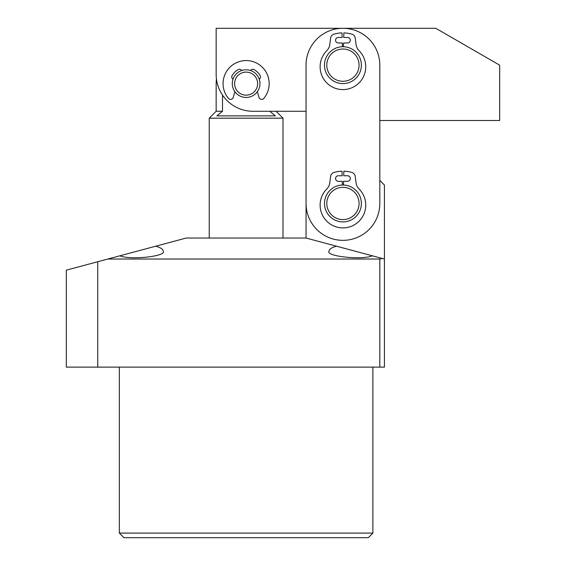 <?xml version="1.0" encoding="UTF-8"?>
<svg xmlns="http://www.w3.org/2000/svg" width="566" height="566" viewBox="0 0 566 566"><rect width="100%" height="100%" fill="white"/><g stroke="black" fill="none" stroke-linecap="round" stroke-linejoin="round"><path stroke-width="0.85" d="M372.895 533.087L368.289 537.7L123.947 537.7L119.341 533.087L372.895 533.087L372.895 367.122M379.814 367.122L97.734 367.122L97.734 261.74L186.186 238.038L306.05 238.038L372.386 255.811C361.702 260.346 324.707 256.235 329.101 251.007C329.214 249.146 331.69 247.547 336.529 246.203L384.42 259.037L384.42 367.122L379.814 367.122L379.814 259.037L382.121 258.421M155.707 246.203C160.546 247.547 163.022 249.146 163.135 251.007C167.529 256.235 130.541 260.346 119.851 255.811M119.341 533.087L119.341 367.122M97.734 367.122L66.321 367.122L66.321 270.159L97.734 261.74M107.816 259.037L379.814 259.037M344.234 28.3L435.799 28.3L499.679 65.182L499.679 120.501L379.814 120.501L379.814 180.412L384.42 185.025L384.42 259.037M341.623 28.3L216.155 28.3L216.155 74.401A36.882 36.882 0 0 0 253.037 111.283L306.05 111.283L306.05 203.463A36.882 36.882 0 0 0 342.932 240.345A36.882 36.882 0 0 0 379.814 203.463L379.807 65.154A36.882 36.882 0 0 0 342.925 28.279A36.882 36.882 0 0 0 306.043 65.161L306.05 238.038M257.403 81.263A11.525 11.525 0 0 0 243.762 72.342A11.525 11.525 0 0 0 234.84 85.982A11.525 11.525 0 0 0 248.474 94.904A11.525 11.525 0 0 0 257.403 81.263M232.584 86.449A13.832 13.832 0 0 1 243.288 70.085A13.832 13.832 0 0 1 259.66 80.789A13.832 13.832 0 0 1 248.948 97.161A13.832 13.832 0 0 1 232.584 86.449M217.04 82.445L216.155 82.445A29.991 29.991 0 0 1 216.46 79.169M292.219 111.283L276.109 111.283L283 118.174L209.236 118.174L209.236 238.038M283 118.174L283 238.038M216.155 82.445L216.155 111.261L222.502 111.261L216.87 115.867L275.366 115.867L269.741 111.261M216.155 111.261L209.236 118.174M222.502 95.088L222.502 111.261M216.155 49.044L216.155 74.401M357.563 210.269A16.138 16.138 0 0 0 349.738 188.832A16.138 16.138 0 0 0 328.301 196.657A16.138 16.138 0 0 0 336.126 218.094A16.138 16.138 0 0 0 357.563 210.269M326.214 195.687A18.437 18.437 0 0 1 350.708 186.745A18.437 18.437 0 0 1 359.651 211.238A18.437 18.437 0 0 1 335.157 220.181A18.437 18.437 0 0 1 326.214 195.687M356.332 74.139A16.138 16.138 0 0 0 351.911 51.754A16.138 16.138 0 0 0 329.525 56.176A16.138 16.138 0 0 0 333.947 78.561A16.138 16.138 0 0 0 356.332 74.139M327.608 54.895A18.437 18.437 0 0 1 353.191 49.836A18.437 18.437 0 0 1 358.25 75.427A18.437 18.437 0 0 1 332.659 80.478A18.437 18.437 0 0 1 327.608 54.895M257.36 91.678L259.009 97.416A2.766 2.766 0 0 0 263.784 98.427A23.05 23.05 0 0 0 246.118 60.569A23.05 23.05 0 0 0 228.452 98.427A2.766 2.766 0 0 0 233.234 97.416L234.876 91.678M250.49 70.502A2.766 2.766 0 0 1 254.169 69.639A16.138 16.138 0 0 1 260.098 75.568A2.766 2.766 0 0 1 259.242 79.247M233.001 79.247A2.766 2.766 0 0 1 232.138 75.568A16.138 16.138 0 0 1 238.067 69.639A2.766 2.766 0 0 1 241.746 70.502M342.402 46.723L342.296 42.988L338.319 42.988A2.766 2.766 0 0 1 335.553 40.228A2.766 2.766 0 0 1 338.319 37.462L342.133 37.462L342.005 32.899A32.269 32.269 0 0 0 333.926 34.165A4.613 4.613 0 0 0 330.643 37.993L329.773 44.587A10.591 10.591 0 0 1 326.773 50.685A22.803 22.803 0 0 0 342.925 89.591A22.803 22.803 0 0 0 359.077 50.685A10.591 10.591 0 0 1 356.078 44.587L355.215 37.993A4.613 4.613 0 0 0 351.925 34.165A32.269 32.269 0 0 0 343.852 32.899L343.718 37.462L347.538 37.462A2.766 2.766 0 0 1 350.304 40.228A2.766 2.766 0 0 1 347.538 42.988L343.562 42.988L343.456 46.723M342.409 185.032L342.296 181.297L338.319 181.297A2.766 2.766 0 0 1 335.553 178.531A2.766 2.766 0 0 1 338.319 175.764L342.14 175.764L342.013 171.208A32.269 32.269 0 0 0 333.933 172.474A4.613 4.613 0 0 0 330.65 176.295L329.78 182.896A10.591 10.591 0 0 1 326.78 188.987A22.803 22.803 0 0 0 342.932 227.9A22.803 22.803 0 0 0 359.085 188.987A10.591 10.591 0 0 1 356.085 182.896L355.215 176.295A4.613 4.613 0 0 0 351.932 172.474A32.269 32.269 0 0 0 343.852 171.208L343.725 175.764L347.545 175.764A2.766 2.766 0 0 1 350.312 178.531A2.766 2.766 0 0 1 347.545 181.297L343.569 181.297L343.456 185.032"/></g></svg>
